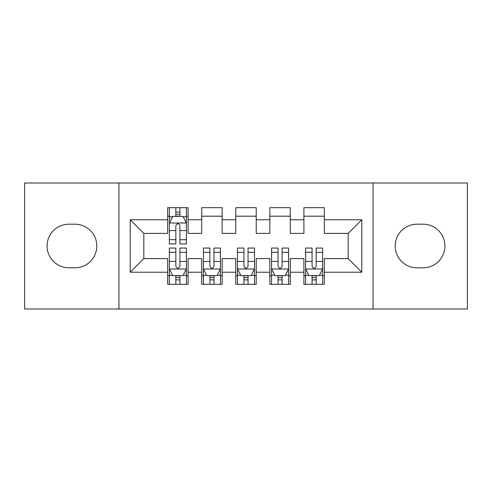 <?xml version="1.0" encoding="UTF-8"?>
<svg xmlns="http://www.w3.org/2000/svg" width="492" height="492" viewBox="0 0 492 492"><rect width="100%" height="100%" fill="white"/><g stroke="black" fill="none" stroke-linecap="round" stroke-linejoin="round"><path stroke-width="0.74" d="M373.047 309.013L467.4 309.013L467.4 182.987L373.047 182.987L373.047 309.013L118.953 309.013L118.953 182.987L24.6 182.987L24.6 309.013L118.953 309.013M373.047 182.987L118.953 182.987M130.189 272.23L130.189 219.77L167.661 219.77L167.661 233.399L143.818 233.399L143.818 258.601L130.189 272.23L167.661 272.23L167.661 284.321L188.098 284.321L188.098 272.23L201.72 272.23L201.72 284.321L222.156 284.321L222.156 272.23L235.779 272.23L235.779 284.321L256.221 284.321L256.221 272.23L269.844 272.23L269.844 284.321L290.28 284.321L290.28 272.23L303.902 272.23L303.902 284.321L324.339 284.321L324.339 258.601L348.182 258.601L348.182 233.399L324.339 233.399L324.339 219.77L361.811 219.77L361.811 272.23L324.339 272.23M324.339 219.77L324.339 207.679L303.902 207.679L303.902 219.77L290.28 219.77L290.28 207.679L269.844 207.679L269.844 219.77L256.221 219.77L256.221 207.679L235.779 207.679L235.779 219.77L222.156 219.77L222.156 207.679L201.72 207.679L201.72 219.77L188.098 219.77L188.098 207.679L167.661 207.679L167.661 219.77M290.28 272.23L290.28 258.601L303.902 258.601L303.902 272.23M361.811 219.77L348.182 233.399M256.221 272.23L256.221 258.601L269.844 258.601L269.844 272.23M303.902 219.77L303.902 233.399L290.28 233.399L290.28 219.77M222.156 272.23L222.156 258.601L235.779 258.601L235.779 272.23M269.844 219.77L269.844 233.399L256.221 233.399L256.221 219.77M188.098 272.23L188.098 258.601L201.72 258.601L201.72 272.23M235.779 219.77L235.779 233.399L222.156 233.399L222.156 219.77M143.818 258.601L167.661 258.601L167.661 272.23M201.72 219.77L201.72 233.399L188.098 233.399L188.098 219.77M303.902 216.197L324.339 216.197M269.844 216.197L290.28 216.197M235.779 216.197L256.221 216.197M201.72 216.197L222.156 216.197M167.661 216.197L169.359 216.197M186.394 216.197L188.098 216.197M167.661 275.803L169.359 275.803M186.394 275.803L188.098 275.803M201.72 275.803L203.424 275.803M220.453 275.803L222.156 275.803M235.779 275.803L237.482 275.803M254.518 275.803L256.221 275.803M269.844 275.803L271.547 275.803M288.576 275.803L290.28 275.803M303.902 275.803L305.606 275.803M322.641 275.803L324.339 275.803M130.189 219.77L143.818 233.399M348.182 258.601L361.811 272.23M68.88 224.198A21.802 21.802 0 0 0 47.078 246A21.802 21.802 0 0 0 68.88 267.802L75.012 267.802A21.802 21.802 0 0 0 96.813 246A21.802 21.802 0 0 0 75.012 224.198L68.88 224.198M423.12 267.802A21.802 21.802 0 0 0 444.922 246A21.802 21.802 0 0 0 423.12 224.198L416.988 224.198A21.802 21.802 0 0 0 395.187 246A21.802 21.802 0 0 0 416.988 267.802L423.12 267.802M179.918 212.107L175.835 212.107M186.394 239.684L179.918 239.684L179.918 243.958L186.394 243.958L186.394 223.177L182.987 216.369L172.766 216.369L169.359 223.177L169.359 243.958L175.835 243.958L175.835 239.684L169.359 239.684M169.359 223.177L169.359 207.679M186.394 223.177L186.394 207.679M175.835 216.369L175.835 207.679M179.918 207.679L179.918 216.369M179.918 239.684L179.918 225.736C178.559 223.11 177.2 223.11 175.835 225.736L175.835 239.684M179.918 216.197L175.835 216.197M175.835 279.893L179.918 279.893M169.359 252.316L175.835 252.316L175.835 248.042L169.359 248.042L169.359 268.823L172.766 275.631L182.987 275.631L186.394 268.823L186.394 248.042L179.918 248.042L179.918 252.316L186.394 252.316M186.394 268.823L186.394 284.321M169.359 268.823L169.359 284.321M179.918 275.631L179.918 284.321M175.835 284.321L175.835 275.631M175.835 252.316L175.835 266.264C177.194 268.89 178.559 268.89 179.918 266.264L179.918 252.316M175.835 275.803L179.918 275.803M209.893 279.893L213.983 279.893M203.424 252.316L209.893 252.316L209.893 248.042L203.424 248.042L203.424 268.823L206.831 275.631L217.046 275.631L220.453 268.823L220.453 248.042L213.983 248.042L213.983 252.316L220.453 252.316M220.453 268.823L220.453 284.321M203.424 268.823L203.424 284.321M213.983 275.631L213.983 284.321M209.893 284.321L209.893 275.631M209.893 252.316L209.893 266.264C211.252 268.89 212.618 268.89 213.983 266.264L213.983 252.316M209.893 275.803L213.983 275.803M243.958 279.893L248.042 279.893M237.482 252.316L243.958 252.316L243.958 248.042L237.482 248.042L237.482 268.823L240.889 275.631L251.111 275.631L254.518 268.823L254.518 248.042L248.042 248.042L248.042 252.316L254.518 252.316M254.518 268.823L254.518 284.321M237.482 268.823L237.482 284.321M248.042 275.631L248.042 284.321M243.958 284.321L243.958 275.631M243.958 252.316L243.958 266.264C245.317 268.89 246.677 268.89 248.042 266.264L248.042 252.316M243.958 275.803L248.042 275.803M278.017 279.893L282.107 279.893M271.547 252.316L278.017 252.316L278.017 248.042L271.547 248.042L271.547 268.823L274.954 275.631L285.169 275.631L288.576 268.823L288.576 248.042L282.107 248.042L282.107 252.316L288.576 252.316M288.576 268.823L288.576 284.321M271.547 268.823L271.547 284.321M282.107 275.631L282.107 284.321M278.017 284.321L278.017 275.631M278.017 252.316L278.017 266.264C279.376 268.89 280.741 268.89 282.107 266.264L282.107 252.316M278.017 275.803L282.107 275.803M312.082 279.893L316.165 279.893M305.606 252.316L312.082 252.316L312.082 248.042L305.606 248.042L305.606 268.823L309.013 275.631L319.234 275.631L322.641 268.823L322.641 248.042L316.165 248.042L316.165 252.316L322.641 252.316M322.641 268.823L322.641 284.321M305.606 268.823L305.606 284.321M316.165 275.631L316.165 284.321M312.082 284.321L312.082 275.631M312.082 252.316L312.082 266.264C313.441 268.89 314.8 268.89 316.165 266.264L316.165 252.316M312.082 275.803L316.165 275.803M186.308 223.011L169.445 223.011M169.359 216.775L172.563 216.775M183.19 216.775L186.394 216.775M175.835 230.557L169.359 230.557M186.394 230.557L179.918 230.557M179.918 214.278L175.835 214.278M169.445 268.989L186.308 268.989M186.394 275.225L183.19 275.225M172.563 275.225L169.359 275.225M179.918 261.443L186.394 261.443M169.359 261.443L175.835 261.443M175.835 277.722L179.918 277.722M203.51 268.989L220.367 268.989M220.453 275.225L217.255 275.225M206.628 275.225L203.424 275.225M213.983 261.443L220.453 261.443M203.424 261.443L209.893 261.443M209.893 277.722L213.983 277.722M237.568 268.989L254.432 268.989M254.518 275.225L251.314 275.225M240.686 275.225L237.482 275.225M248.042 261.443L254.518 261.443M237.482 261.443L243.958 261.443M243.958 277.722L248.042 277.722M271.633 268.989L288.49 268.989M288.576 275.225L285.372 275.225M274.745 275.225L271.547 275.225M282.107 261.443L288.576 261.443M271.547 261.443L278.017 261.443M278.017 277.722L282.107 277.722M305.692 268.989L322.555 268.989M322.641 275.225L319.437 275.225M308.81 275.225L305.606 275.225M316.165 261.443L322.641 261.443M305.606 261.443L312.082 261.443M312.082 277.722L316.165 277.722"/></g></svg>
